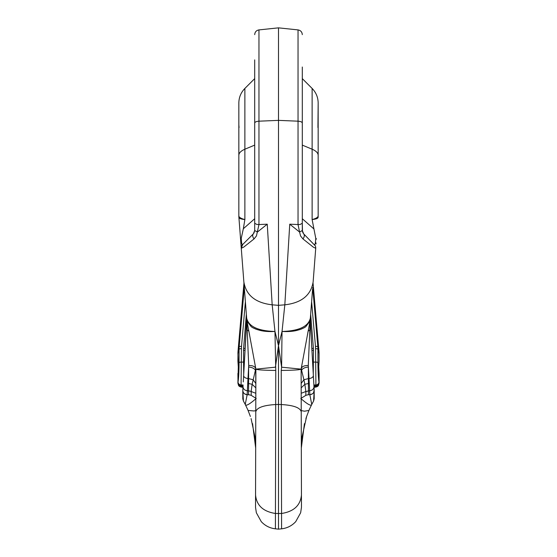 <?xml version="1.0" encoding="UTF-8"?>
<svg xmlns="http://www.w3.org/2000/svg" width="557" height="557" viewBox="0 0 557 557"><rect width="100%" height="100%" fill="white"/><g stroke="black" fill="none" stroke-linecap="round" stroke-linejoin="round"><path stroke-width="0.84" d="M311.614 301.699L315.478 346.391A28.191 27.098 180 0 1 315.575 348.661L315.916 385.583A6.802 1.239 60.7 0 1 315.903 385.778L315.903 385.806A3.175 3.029 13.7 0 0 319.064 382.993M245.386 301.699L241.522 346.391A28.191 27.098 -0 0 0 241.425 348.661L241.084 385.583A6.802 1.239 119.3 0 0 241.097 385.778A3.175 3.029 166.3 0 1 237.936 382.993M243.082 385.583L241.084 385.583A3.175 2.959 -179.2 0 1 237.909 382.617A6.795 1.852 -32.4 0 1 237.909 382.617L238.34 365.566L237.93 353.723A7.93 2.082 0 0 0 237.909 353.862A7.93 2.047 0 0 1 237.909 353.848L237.909 353.848A7.93 2.047 0 0 1 237.93 353.709L237.93 353.723M237.93 373.371A4.999 0.829 128 0 0 237.909 373.538L238.02 383.536A3.175 3.043 165.8 0 1 238.02 383.508M313.918 385.583L315.916 385.583A3.175 2.959 -0.8 0 0 319.091 382.617A6.795 1.852 -147.6 0 0 319.091 382.617L319.091 373.538A4.999 0.829 -128 0 0 319.07 373.371L318.66 365.566L319.07 361.02A4.999 0.829 -52 0 1 319.091 361.138A4.999 0.829 -52 0 1 319.07 361.305L318.674 367.335M318.98 351.356A7.93 2.04 175.1 0 0 318.98 351.258A7.93 2.075 175 0 0 318.973 351.244A7.93 2.075 175 0 0 318.973 351.237A7.93 2.075 175 0 0 318.959 351.147L318.959 351.168A31.7 30.586 180 0 1 319.07 353.451A31.7 30.586 180 0 1 319.07 353.709L319.07 353.723A7.93 2.082 180 0 1 319.091 353.862A7.93 2.047 180 0 0 319.091 353.848L319.091 353.848A7.93 2.047 180 0 0 319.07 353.709L317.95 349.274A30.565 29.382 0 0 0 317.943 349.023A30.565 29.382 0 0 0 317.838 346.816L312.714 287.433M319.091 361.138L318.98 351.258A7.93 2.04 175.1 0 0 318.959 351.168L313.041 283.151M243.033 386.419L241.251 386.419A3.175 3.043 165.8 0 1 238.18 384.149L238.02 383.536A3.175 3.043 165.8 0 0 241.097 385.806L241.285 386.579A3.175 3.105 159.9 0 1 238.229 384.323M238.02 351.356A7.93 2.04 4.9 0 1 238.02 351.258A7.93 2.075 5 0 1 238.027 351.244A7.93 2.075 5 0 1 238.027 351.237A7.93 2.075 5 0 1 238.041 351.147L238.041 351.161A31.7 30.586 0 0 0 237.93 353.451A31.7 30.586 0 0 0 237.93 353.709L239.05 349.274A30.572 29.382 180 0 1 239.057 349.023A30.572 29.382 180 0 1 239.162 346.816L238.041 351.147L243.959 283.151M238.326 367.335L237.93 361.305A4.999 0.829 52 0 1 237.909 361.138L238.02 351.258A7.93 2.04 4.9 0 1 238.041 351.168M243.11 384.984L241.188 384.984A3.175 2.952 -169 0 1 238.027 381.963C238.647 378.356 238.995 371.937 239.064 362.704L239.05 349.274A2.381 0.654 179.9 0 1 241.425 348.661M313.89 384.984L315.812 384.984A3.175 2.952 -11 0 0 318.973 381.963C318.353 378.356 318.005 371.937 317.936 362.704L317.95 349.274A2.381 0.654 0.1 0 0 315.575 348.661M313.995 386.843L315.617 386.843L315.269 387.192C317.406 386.788 318.52 385.994 318.597 384.817L318.597 384.817A3.175 3.105 -159.9 0 1 315.617 386.843L315.903 385.806A3.175 3.043 14.2 0 0 318.98 383.536A3.175 3.043 14.2 0 0 318.98 383.508L318.973 381.963M243.026 386.579L241.285 386.579L241.731 387.192C239.594 386.788 238.48 385.994 238.403 384.817L238.403 384.817A3.175 3.105 -20.1 0 0 241.383 386.843L243.005 386.843M239.064 362.704A2.381 0.654 179.9 0 1 241.439 362.092L243.548 362.092L243.729 374.012M241.097 385.472A3.175 2.952 -169 0 1 237.93 382.457L238.027 381.963M311.948 350.45A2.381 0.654 0.1 0 1 313.466 350.304L313.271 374.012M315.903 385.472A3.175 2.952 -11 0 0 319.07 382.457L319.07 373.371M313.967 386.419L315.749 386.419A3.175 3.043 14.2 0 0 318.82 384.149L318.987 383.488M313.974 386.579L315.715 386.579A3.175 3.105 20.1 0 0 318.771 384.323M254.702 72.236L254.702 230.528L253.31 233.891L242.657 244.544A4.755 4.755 42.5 0 0 241.272 248.276L246.647 318.075C248.554 326.479 257.995 330.942 274.963 331.478L278.5 345.618L282.037 331.478L281.598 367.181L278.5 345.618L278.5 529.15L275.416 528.823C269.818 528.168 265.104 525.773 261.268 521.637L256.359 512.774L255.538 507.357L255.538 502.741M302.298 67.021L302.298 223.266L300.167 224.45L298.037 224.541L298.037 121.182L278.5 120.368L258.963 121.182L258.963 224.541L267.249 224.186L272.178 304.818C255.517 302.917 246.076 295.28 243.862 281.898L244.419 289.146M303.057 233.098L302.298 230.521L299.582 232.053L298.037 224.541L289.751 224.186L284.822 304.818L278.5 305.347L278.5 27.85L258.963 29.904C256.338 30.391 254.918 31.972 254.702 34.631M318.11 217.237L318.096 217.418C317.95 218.414 315.958 219.138 312.122 219.576C315.958 219.061 317.956 218.288 318.11 217.237A15.93 15.895 2.4 0 0 318.158 216.019L318.158 216.019C318.082 217.418 316.07 218.602 312.122 219.576L312.122 88.479M275.402 367.181L278.5 345.618L278.5 305.347L272.178 304.818L274.963 331.478C268.961 331.777 263.983 331.415 260.028 330.385L256.812 329.466A32.264 15.429 172.1 0 1 255.809 329.103L253.094 327.885A31.352 16.933 165.4 0 1 252.586 327.6M274.963 331.478L275.764 370.447C263.531 370.287 256.902 369.848 255.879 369.138M254.702 218.734L243.332 228.732L244.878 219.576L244.878 88.438L254.702 78.614L254.702 67.021L254.702 78.614M258.963 29.904L258.963 121.182C256.331 121.377 254.911 122.004 254.702 123.069L254.702 223.266L256.833 224.45L258.963 224.541L256.45 235.924L254.055 238.911L243.75 247.092L241.272 248.276L238.89 217.237A15.93 15.895 -2.4 0 1 238.856 216.722A15.972 15.916 -2 0 0 238.89 217.237C239.044 218.288 241.042 219.061 244.878 219.576C241.042 219.138 239.05 218.414 238.904 217.418L241.272 248.276A4.755 4.755 -28.5 0 1 241.808 245.7M243.096 271.92L243.541 277.699M312.581 289.153L310.312 318.695M313.459 277.699L313.904 271.92M302.298 78.614L312.122 88.438C316.07 92.497 318.082 97.357 318.158 103.024L318.158 215.838C318.082 217.286 316.07 218.532 312.122 219.576L315.77 238.375L315.478 242.121C315.116 244.342 314.74 245.15 314.343 244.544A4.755 4.755 137.5 0 1 315.728 248.276L313.138 281.898C310.924 295.28 301.483 302.917 284.822 304.818L282.037 331.478C299.005 330.942 308.446 326.479 310.353 318.075L309.984 321.152L305.723 326.757L304.421 327.6M242.81 390.917L242.817 399.028M242.831 391.063L242.81 390.318C242.922 392.803 244.37 394.279 247.148 394.753L244.474 393.813L243.367 392.657L242.824 391.063M242.81 390.882L243.416 401.04L242.81 398.715M242.859 389.552L243.019 386.669C243.137 388.953 244.579 390.325 247.357 390.777L247.148 394.753L245.254 404.368M245.233 404.417L243.416 401.04M246.688 318.695L243.646 375.439A4.755 2.869 3.2 0 0 247.983 378.558L247.357 390.777L248.568 390.861L248.554 394.732A8.021 7.032 0.1 0 1 249.09 394.788L251.235 395.366L256.206 398.485C249.397 404.41 245.741 406.394 245.24 404.431L247.538 409.242A32.87 6.092 59.3 0 1 248.06 410.432L254.048 410.982L255.774 410.593M248.554 394.788L247.148 394.753M246.8 320.728L246.765 320.296A6.426 5.981 -10.1 0 0 246.8 320.728L248.714 365.531L247.983 378.558L248.603 378.593L248.568 390.861L251.144 391.411L251.242 395.366M243.646 375.488L243.284 381.914M239.064 127.532L238.842 124.859M238.856 216.722A15.93 15.895 -2.4 0 1 238.842 216.019L238.842 216.019C238.918 217.418 240.93 218.602 244.878 219.576C240.93 218.532 238.918 217.286 238.842 215.838L238.842 103.024C238.918 97.357 240.93 92.497 244.878 88.438M255.844 383.501L253.094 379.735L248.603 378.593L248.631 367.035C251.987 367.321 254.25 368.386 255.426 370.217L252.147 384.316L251.144 391.411A22.21 18.673 19.2 0 0 255.816 393.193M318.158 103.505L317.936 127.532M267.249 224.186L257.418 232.053L254.702 230.521L253.943 233.098M254.702 123.069L254.702 59.878M241.272 248.276L242.657 244.544C242.26 245.15 241.877 244.342 241.522 242.121L241.23 238.375L243.332 228.732M255.823 391.794L255.531 505.45L255.677 448.016L255.162 437.865L255.705 437.76M247.231 408.573L247.503 409.186A32.87 6.092 59.3 0 1 247.538 409.242M251.096 418.586L255.162 437.865M255.677 448.016L252.565 423.64M248.714 365.531C252.418 365.406 254.744 366.36 255.698 368.372L255.426 370.217L255.872 371.958M249.571 334.931L248.895 331.248L247.322 329.946M255.698 368.372L255.879 369.841M250.378 416.448L248.06 410.432M314.19 390.917L314.197 398.687L313.584 401.04L311.76 404.431L309.852 394.753L312.526 393.813L313.633 392.657L314.155 389.74M254.702 230.521L254.702 223.273M246.772 319.746L246.869 320.519M240.568 239.113A4.762 1.295 -4.4 0 1 241.23 238.375L241.23 238.375M255.531 506.675L255.879 369.131L275.402 367.188M275.764 370.447L275.416 528.823M275.457 508.806L275.464 504.071M255.837 386.182L255.712 368.233M246.876 320.519L255.879 369.131M305.89 392.546A60.107 24.494 -132.7 0 0 305.87 391.682L308.432 390.861L308.446 394.732A8.021 7.032 -0.1 0 0 307.91 394.788L305.765 395.359L305.89 392.546M311.76 404.438C311.259 406.387 307.61 404.41 300.794 398.492L305.779 395.393M311.76 404.431L309.462 409.242A32.87 6.092 -59.3 0 1 309.49 409.179L309.769 408.573M308.446 394.732L309.852 394.753C312.63 394.279 314.078 392.803 314.19 390.318L314.148 389.663M301.184 393.193A22.21 18.673 -19.2 0 0 305.856 391.411L304.853 384.316L308.411 383.488L308.432 390.861L309.643 390.777L309.852 394.753M314.19 390.882L313.584 401.04M318.158 109.304L318.158 124.455M254.055 238.911C252.516 236.871 252.272 235.193 253.31 233.891M315.227 245.755L303.69 233.891L302.298 230.521L302.298 72.236M252.579 327.6L251.27 326.764L247.023 321.145M301.226 410.593L304.512 411.205L308.94 410.432A32.87 6.092 -59.3 0 1 309.462 409.242M278.5 483.142L278.5 404.445L275.659 404.542C263.384 405.266 256.756 407.696 255.767 411.825M301.156 383.501L303.906 379.735L304.853 384.316L301.17 387.86M301.128 371.958L301.574 370.217L303.906 379.735L308.397 378.593L308.411 383.488M301.121 369.841L301.288 368.233L301.574 370.217C302.75 368.386 305.013 367.321 308.369 367.035L308.397 378.593L309.017 378.558L309.643 390.777C312.421 390.325 313.863 388.953 313.981 386.669L314.19 390.318M318.158 155.494L318.158 103.47M302.486 231.851L302.298 223.273M308.94 410.432L306.622 416.448L301.838 437.865L301.323 448.016L304.435 423.64M305.904 418.592L306.622 416.448M301.17 387.428L301.121 369.131L281.598 367.188L281.236 370.447L281.584 528.823L278.5 529.15M281.543 508.806L281.536 504.071M301.302 368.372C302.256 366.36 304.582 365.406 308.286 365.531L309.017 378.558A4.755 2.869 -3.2 0 0 313.354 375.446L310.235 320.296A6.426 5.981 10.1 0 1 310.2 320.728L310.228 319.746M301.121 369.138C300.098 369.848 293.469 370.287 281.236 370.447M301.323 448.016L301.191 395.219M310.124 320.519L301.121 369.131L301.469 505.429M308.286 365.531L310.2 320.728M313.668 228.732L302.298 218.734M315.728 248.276L313.25 247.092L302.945 238.911L300.55 235.924L299.582 232.053L289.751 224.186M302.945 238.911C304.484 236.871 304.728 235.193 303.69 233.891M304.414 327.6A31.352 16.933 -165.4 0 1 303.899 327.885L301.191 329.103A32.264 15.429 -172.1 0 1 300.188 329.466L296.972 330.385C293.01 331.415 288.032 331.777 282.037 331.478M310.131 320.519L309.984 321.152M301.121 369.131L301.288 368.233M307.38 335.196L308.105 331.248L309.678 329.946M316.432 239.113A4.762 1.295 -175.6 0 0 315.77 238.375L315.77 238.375M242.81 390.318L242.859 389.454M310.653 314.183L313.389 348.313A26.652 25.622 180 0 1 313.466 350.276A26.652 25.622 180 0 1 313.466 350.304M246.347 314.183L243.611 348.313A26.652 25.622 0 0 0 243.534 350.276A26.652 25.622 0 0 0 243.534 350.304L243.548 362.092A2.381 0.654 179.9 0 1 244.391 362.134M245.052 350.45A2.381 0.654 179.9 0 0 243.534 350.304M241.097 385.806L243.068 385.806M319.07 361.02L319.07 353.723M241.522 346.391A2.381 0.654 -175.1 0 0 239.162 346.816L244.286 287.433M245.157 348.585A2.381 0.654 -175.4 0 0 243.611 348.313M315.903 385.806L313.932 385.806M317.936 362.704A2.381 0.654 0.1 0 0 315.561 362.092L313.452 362.092A2.381 0.654 0.1 0 0 312.609 362.134M315.478 346.391A2.381 0.654 -4.9 0 1 317.838 346.816L318.959 351.147M311.843 348.585A2.381 0.654 -4.6 0 1 313.389 348.313M255.83 387.86L252.147 384.316L248.589 383.488M254.702 145.112L244.878 149.213C240.93 150.912 238.918 152.945 238.842 155.306M240.944 243.98A4.762 3.426 -4.4 0 1 241.522 242.121M301.295 437.6L301.441 494.971C300.481 505.394 293.852 511.563 281.55 513.477L275.45 513.477C263.148 511.563 256.519 505.394 255.559 494.971L255.705 437.6M302.298 123.069C302.089 122.004 300.669 121.377 298.037 121.182L298.037 29.904C300.662 30.391 302.082 31.972 302.298 34.631M318.158 155.306C318.082 152.945 316.07 150.912 312.122 149.213L302.298 145.112M301.991 436.486L301.838 437.865L301.295 437.76M301.233 411.825C300.244 407.696 293.616 405.266 281.341 404.542L278.5 404.445M316.056 243.98A4.762 3.426 -175.6 0 0 315.478 242.121M318.973 351.237L313.048 283.102M242.991 387.192L241.731 387.192M238.027 351.237L243.952 283.102M238.18 384.149L238.403 384.817M314.009 387.192L315.269 387.192M318.82 384.149L318.597 384.817M246.744 320.268L243.646 375.446M246.723 319.746L246.716 320.797M313.981 386.676L313.354 375.488M278.5 27.85L298.037 29.904M281.584 528.823C287.182 528.168 291.896 525.773 295.732 521.637L300.641 512.767L301.462 507.357L301.462 502.741M310.277 319.746L310.284 320.797M313.354 375.446L310.256 320.268"/></g></svg>
